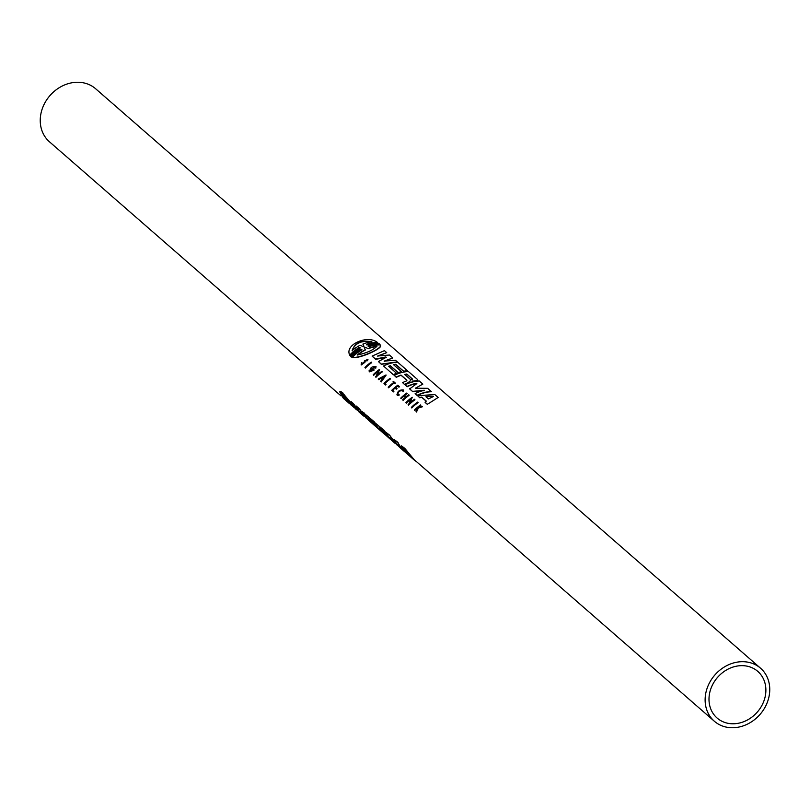 <?xml version="1.0" encoding="UTF-8"?>
<svg xmlns="http://www.w3.org/2000/svg" width="810" height="810" viewBox="0 0 810 810"><rect width="100%" height="100%" fill="white"/><g stroke="black" fill="none" stroke-linecap="round" stroke-linejoin="round"><path stroke-width="1.21" d="M760.539 668.199A35.164 29.98 -48.9 0 1 765.49 706.421A35.164 29.98 -48.9 0 1 729.658 727.623A35.164 29.98 -48.9 0 1 714.339 721.224A35.164 29.98 -48.9 0 1 709.388 683.002A35.164 29.98 -48.9 0 1 745.22 661.81A35.164 29.98 -48.9 0 1 760.539 668.199L95.661 88.776A35.164 29.98 131.1 0 0 80.342 82.377A35.164 29.98 131.1 0 0 44.509 103.579A35.164 29.98 131.1 0 0 49.461 141.801L341 395.877M398.895 395.523L396.94 394.602L397.315 395.351L398.895 395.523L399.178 394.895L397.599 394.106M397.842 394.48C397.852 391.645 399.472 390.288 402.702 390.4L402.772 390.643C399.543 390.541 397.923 391.908 397.923 394.743M403.421 390.197L403.684 391.422L402.914 391.392L402.702 390.4M403.35 389.944L403.613 391.179L403.35 389.944C399.259 389.762 397.224 391.483 397.244 395.088M361.675 363.852L364.125 362.394L364.409 360.936L367.963 359.316L367.548 360.733L365.199 360.936L364.956 362.293L361.209 364.986L361.473 362.758L362.08 363.082L361.867 364.298M372.742 369.988L372.154 369.289L372.863 369.907L370.028 370.099M370.241 370.453C370.251 367.831 371.739 366.565 374.706 366.657L374.919 366.991M374.949 367.122L370.109 369.664M417.201 395.523L415.155 393.569L417.201 395.523A35.164 29.98 131.1 0 1 431.355 391.726L427.67 388.324L415.348 388.213L422.84 384.122L415.348 388.213M380.477 345.343L380.315 344.959A35.448 30.223 -48.9 0 0 369.694 346.427L368.165 346.366L368.844 345.87A35.164 29.98 131.1 0 1 379.799 344.442L379.718 344.169A35.448 30.223 131.1 0 0 368.773 345.627L368.165 346.366M379.718 344.169L378.908 343.47A35.448 30.223 -48.9 0 0 367.963 344.918L366.434 344.858L367.112 344.361A35.164 29.98 131.1 0 1 377.754 342.924L377.673 342.66A35.448 30.223 131.1 0 0 367.041 344.118L366.434 344.858M361.918 349.464L360.44 349.616A35.164 29.98 131.1 0 0 351.307 357.139L350.416 356.167A35.448 30.223 -48.9 0 1 359.559 348.675L360.177 347.824L358.638 347.875A35.448 30.223 131.1 0 0 349.738 355.104L349.505 354.476M360.44 349.616L360.369 349.373A35.448 30.223 131.1 0 0 351.226 356.876L350.416 356.167M397.062 445.024L396.667 444.518M348.887 402.985L347.865 401.699M347.156 401.476L346.133 400.191M744.289 665.759A30.942 26.386 131.1 0 0 712.749 684.409A30.942 26.386 131.1 0 0 717.113 718.045A30.942 26.386 131.1 0 0 730.6 723.674A30.942 26.386 131.1 0 0 762.129 705.014A30.942 26.386 131.1 0 0 757.775 671.389A30.942 26.386 131.1 0 0 744.289 665.759M371.628 362.404L371.709 362.647A35.164 29.98 131.1 0 0 365.371 368.074L364.935 367.507A35.448 30.223 -48.9 0 1 371.284 362.1L371.628 362.404A35.448 30.223 131.1 0 0 365.29 367.811L364.935 367.507M390.359 378.726A35.448 30.223 131.1 0 0 384.892 383.251L386.056 384.456A35.164 29.98 131.1 0 0 385.479 385.033L383.96 383.515A35.448 30.223 -48.9 0 1 390.005 378.422L390.44 378.979A35.164 29.98 131.1 0 0 385.074 383.403M395.28 383.019L395.351 383.262A35.164 29.98 131.1 0 0 394.824 383.626L394.146 383.039A35.164 29.98 131.1 0 0 388.638 387.777L388.203 387.21A35.448 30.223 -48.9 0 1 393.721 382.482L392.982 381.844A35.448 30.223 131.1 0 1 393.518 381.48L395.28 383.019A35.448 30.223 -48.9 0 0 394.753 383.383L394.824 383.626M393.599 382.563L392.982 381.844M403.684 391.422L402.985 391.635M416.472 412.037L416.046 411.47L416.472 412.037L418.355 408.007L422.354 406.792L421.939 406.255L418.355 406.984A35.448 30.223 -48.9 0 1 420.744 405.202L420.815 405.445A35.164 29.98 131.1 0 0 418.537 407.147M417.768 408.22L416.856 408.564A35.164 29.98 131.1 0 0 414.781 410.569L414.436 410.073A35.448 30.223 -48.9 0 1 420.481 404.97L420.744 405.202M398.884 387.17L398.814 386.927A35.448 30.223 -48.9 0 1 399.34 386.552L399.411 386.795A35.164 29.98 131.1 0 0 398.884 387.17L397.669 386.107A35.164 29.98 131.1 0 0 395.938 387.423M397.669 386.107L397.599 385.864A35.448 30.223 131.1 0 0 395.756 387.261L397.052 388.567A35.164 29.98 131.1 0 0 396.303 389.185L395.088 388.122A35.164 29.98 131.1 0 0 392.779 390.228M395.088 388.122L395.017 387.868A35.448 30.223 131.1 0 0 392.597 390.076L393.893 391.392A35.164 29.98 131.1 0 0 393.376 391.918L391.757 390.309A35.448 30.223 -48.9 0 1 397.801 385.216L399.34 386.552M405.506 397.204L404.099 395.979A35.164 29.98 131.1 0 0 401.173 398.712L400.737 398.135A35.448 30.223 -48.9 0 1 406.782 393.042L407.207 393.589A35.164 29.98 131.1 0 0 404.575 395.584M407.136 393.346A35.448 30.223 131.1 0 0 404.382 395.422L405.972 396.809A35.448 30.223 -48.9 0 1 408.726 394.733L409.151 395.29A35.164 29.98 131.1 0 0 403.117 400.403L402.681 399.826A35.448 30.223 -48.9 0 1 405.618 397.102L404.028 395.725A35.448 30.223 131.1 0 0 401.092 398.449L400.737 398.135M381.247 381.915L380.73 381.267L381.247 381.915L386.087 375.192L381.176 381.652M382.249 378.898L381.308 378.078L378.695 379.688L378.179 379.05L386.016 374.949M377.966 371.415A35.164 29.98 131.1 0 0 373.683 375.324L373.248 374.746A35.448 30.223 -48.9 0 1 379.596 369.35L377.359 374.939A35.448 30.223 -48.9 0 1 381.875 371.334L382.219 371.638A35.448 30.223 131.1 0 0 375.88 377.035L375.526 376.731A35.448 30.223 -48.9 0 1 376.326 375.931L378.149 370.97A35.448 30.223 131.1 0 0 373.602 375.06L373.248 374.746M379.596 369.35L377.43 375.202M382.219 371.638L382.29 371.881A35.164 29.98 131.1 0 0 375.962 377.308L375.526 376.731M410.609 399.34A35.164 29.98 131.1 0 0 406.306 403.188L405.881 402.61A35.448 30.223 -48.9 0 1 412.25 397.295L410.062 403.086M412.25 397.295L409.992 402.833A35.448 30.223 -48.9 0 1 414.517 399.279L414.943 399.826A35.164 29.98 131.1 0 0 408.584 405.172L408.159 404.595A35.448 30.223 -48.9 0 1 408.949 403.805L410.791 398.895A35.448 30.223 131.1 0 0 406.235 402.924L405.881 402.61M372.154 369.289A35.448 30.223 -48.9 0 1 372.782 368.742L374.099 370.079L369.735 371.881L368.975 370.899L376.032 366.403L375.708 367.902L374.706 368.044L375.708 367.902M376.032 366.403L375.789 368.145M438.159 397.467L427.315 404.352L425.128 402.438L426.273 401.102L421.686 397.102L419.701 397.528L417.514 395.624L434.899 394.632L438.159 397.467L427.315 404.352M426.171 401.193L421.757 397.345L419.772 397.771L417.514 395.624M398.287 372.843L398.216 372.6A35.448 30.223 -48.9 0 1 401.527 371.658L401.598 371.901A35.164 29.98 131.1 0 0 398.287 372.843L390.339 365.917A35.164 29.98 131.1 0 0 388.861 366.454M390.339 365.917L390.268 365.675A35.448 30.223 131.1 0 0 388.648 366.272L396.667 373.44A35.164 29.98 131.1 0 0 393.488 374.858L383.525 365.998A35.448 30.223 -48.9 0 1 397.669 362.181L407.562 370.808A35.448 30.223 131.1 0 0 403.643 371.223L395.695 364.298A35.448 30.223 131.1 0 0 393.579 364.723L401.527 371.658M407.562 370.808L407.643 371.061A35.164 29.98 131.1 0 0 403.724 371.476L395.776 364.551A35.164 29.98 131.1 0 0 393.822 364.935M417.747 379.9L415.793 380.771A35.448 30.223 131.1 0 0 414.133 381.044L412.007 381.065M417.606 379.748L415.874 381.024A35.164 29.98 131.1 0 0 414.214 381.287L412.077 381.308M407.744 383.16L409.738 381.176L407.744 383.16A35.164 29.98 131.1 0 0 404.615 384.558L402.6 382.624A35.448 30.223 -48.9 0 1 406.387 380.963L406.934 380.255L401.001 375.07A35.448 30.223 131.1 0 0 396.232 377.085L394.237 375.344A35.448 30.223 -48.9 0 1 408.392 371.527L417.525 379.485M406.387 380.963L406.934 380.255L401.072 375.313A35.164 29.98 131.1 0 0 396.303 377.318L394.237 375.344M386.289 357.564L375.627 359.306L372.134 356.086L384.416 350.639L386.724 352.644L377.703 355.985L389.448 355.023L392.809 357.949L384.163 361.108L395.422 360.227L397.345 361.898L381.328 364.085L378.402 361.543L386.218 357.321L385.793 356.947L375.556 359.063L372.134 356.086M386.724 352.644L377.774 356.228M392.809 357.949L384.244 361.351M397.345 361.898L381.399 364.328L378.402 361.543M424.42 390.623L412.725 391.635L409.627 388.932L416.836 383.596L416.239 383.312A35.448 30.223 131.1 0 0 407.055 386.512L405.081 384.791A35.448 30.223 -48.9 0 1 419.236 380.973L422.84 384.122M416.917 383.839L416.31 383.555A35.164 29.98 131.1 0 0 407.126 386.755L405.081 384.791M360.187 347.956L358.708 348.118A35.164 29.98 131.1 0 0 349.819 355.367L349.535 354.557M380.396 345.232C383.677 348.108 360.065 358.668 352.471 357.676L352.391 357.412A35.448 30.223 -48.9 0 1 361.28 350.183L361.908 349.333L360.369 349.373M418.082 402.388L418.152 402.631A35.164 29.98 131.1 0 0 411.794 407.967L411.369 407.4A35.448 30.223 -48.9 0 1 417.737 402.084L418.082 402.388A35.448 30.223 131.1 0 0 411.713 407.703L411.369 407.4M404.858 448.426L413.89 459.756L405.324 452.294L401.406 445.824L404.858 448.426L414.072 459.553L714.339 721.224M368.712 419.013A35.164 29.98 131.1 0 0 369.218 419.712L377.075 426.566M380.133 430.262L380.092 430.302A35.448 30.223 131.1 0 0 380.639 430.788L370.747 422.162A35.448 30.223 -48.9 0 1 364.176 413.383L374.26 421.767A35.164 29.98 131.1 0 0 376.032 425.017L367.902 418.314A35.448 30.223 131.1 0 0 369.036 419.934L376.984 426.86A35.448 30.223 -48.9 0 0 378.999 429.229L379.08 429.138M387.443 435.284L391.26 440.033A35.448 30.223 131.1 0 0 391.767 440.478L389.823 438.787A35.448 30.223 -48.9 0 1 388.861 437.906L381.844 431.71A35.448 30.223 131.1 0 0 383.454 433.239L381.469 431.507A35.448 30.223 -48.9 0 1 374.898 422.719L384.224 430.444L386.664 433.897M359.893 411.612L363.113 415.52L359.022 411.956L351.115 401.598L353.423 403.613L357.888 410.103M353.423 403.613L360.197 412.928L356.147 405.982L359.508 408.908L363.781 415.176M359.508 408.908L365.978 417.93L361.928 411.419L364.216 413.323M364.672 414.386L367.497 418.77M397.082 445.014L394.176 439.526L397.973 442.432A35.164 29.98 131.1 0 0 403.481 450.269M390.106 437.866L390.035 437.947A35.448 30.223 131.1 0 0 394.278 442.675L392.313 440.954A35.448 30.223 -48.9 0 1 385.742 432.175L389.539 435.081L395.938 443.515M345.9 400.444L343.339 398.277L339.653 391.817L341.111 391.513A35.164 29.98 131.1 0 0 344.888 398.52M346.933 401.132A35.448 30.223 -48.9 0 1 341.719 392.253L342.731 392.718A35.164 29.98 131.1 0 0 346.639 400.049M348.664 402.641A35.448 30.223 -48.9 0 1 343.561 394.055L355.468 408.453M385.479 385.033L383.96 383.515M385.975 384.193A35.448 30.223 131.1 0 0 385.398 384.77M388.638 387.777L388.203 387.21M394.146 383.039L394.075 382.796A35.448 30.223 131.1 0 0 388.557 387.514M394.753 383.383L394.075 382.796M399.107 394.632L398.824 395.26M416.856 408.564L416.785 408.311A35.448 30.223 131.1 0 0 414.7 410.305M416.046 411.47L417.687 407.967L416.785 408.311M418.355 408.007L416.391 411.774M422.273 406.539L418.284 407.764M365.199 360.936L364.885 362.04L361.128 364.713M365.128 360.683L366.94 360.652M367.122 359.761L367.548 360.733M367.963 359.316L367.467 360.49M361.786 364.034L361.999 362.829M393.376 391.918L391.757 390.309M393.812 391.139A35.448 30.223 131.1 0 0 393.296 391.655M396.303 389.185L395.017 387.868M396.971 388.314A35.448 30.223 131.1 0 0 396.232 388.932M398.814 386.927L397.599 385.864M403.117 400.403L402.681 399.826M409.08 395.037A35.448 30.223 131.1 0 0 403.036 400.14M381.308 378.078L382.33 378.776L380.73 381.267M378.695 379.688L378.179 379.05M381.237 377.825L378.624 379.424M408.584 405.172L408.159 404.595M414.872 399.583A35.448 30.223 131.1 0 0 408.503 404.909M374.028 369.826L369.735 371.881M374.706 366.657L374.706 368.044M369.654 371.608L369.056 371.091M427.245 404.109L425.058 402.205M393.488 374.858L383.525 365.998M396.596 373.197A35.448 30.223 131.1 0 0 393.407 374.625M398.216 372.6L390.268 365.675M404.615 384.558L402.6 382.624M407.663 382.917A35.448 30.223 131.1 0 0 404.534 384.325M409.738 381.176L410.569 380.842L409.738 381.176M416.31 383.555L416.836 383.596M412.725 391.635L409.556 388.689M424.258 390.248L412.654 391.392M415.155 393.569A35.448 30.223 -48.9 0 1 424.339 390.369M431.274 391.473A35.448 30.223 131.1 0 0 417.13 395.29M380.315 344.959C383.606 347.875 360.005 358.435 352.391 357.412M349.819 355.367L349.738 355.104C344.23 344.736 367.861 334.176 377.673 342.66M413.89 459.756L416.421 461.599M401.406 445.824L404.656 448.659M374.26 421.767L374.068 422A35.448 30.223 131.1 0 0 375.85 425.24M364.176 413.383L374.068 422M372.205 423.306L380.092 430.302M378.999 429.229L371.051 422.304A35.448 30.223 131.1 0 0 372.144 423.377M374.898 422.719L384.031 430.677L386.481 434.13A35.448 30.223 131.1 0 0 387.312 435.446M383.454 433.239A35.448 30.223 131.1 0 0 385.195 434.626M388.506 437.349L388.041 436.387M363.113 415.52L364.024 416.259M364.044 412.857L368.884 420.542L360.258 412.037M368.884 420.542L369.745 421.24M361.928 411.419L363.852 413.1M355.954 406.215L359.316 409.141M350.922 401.831L353.231 403.846M389.539 435.081L396.606 444.599M385.742 432.175L389.347 435.314M394.278 442.675A35.448 30.223 131.1 0 0 395.128 443.384M397.68 444.457L400.444 448.051L390.298 438.099M400.444 448.051L401.264 448.7M397.639 444.508L398.145 445.004L397.639 444.508M397.973 442.432L397.781 442.665A35.448 30.223 131.1 0 0 404.352 451.453L402.378 449.732A35.448 30.223 -48.9 0 1 398.145 445.004M404.352 451.453A35.448 30.223 131.1 0 0 404.939 451.95M394.176 439.526L397.781 442.665M343.561 394.055L357.433 410.478M342.731 392.718L342.529 392.961A35.448 30.223 131.1 0 0 347.743 401.841M341.719 392.253L342.529 392.961M341.111 391.513L340.909 391.757A35.448 30.223 131.1 0 0 346.022 400.342M339.653 391.817L340.909 391.757M384.102 376.346L382.603 378.381L381.682 377.571L384.102 376.346M433.492 396.505L428.409 398.925L425.938 396.768L426.404 396.424L433.168 396.212L425.938 396.768M404.747 374.686L406.863 374.26L412.553 379.212L410.366 379.404L404.676 374.443L406.792 374.007L412.563 379.09M357.645 355.013A35.164 29.98 131.1 0 1 365.361 349.981L364.257 347.551L365.047 347.196L368.013 348.523A35.448 30.223 -48.9 0 1 376.974 346.234C373.157 350.133 366.576 353.069 357.23 355.043A35.448 30.223 -48.9 0 1 365.29 349.748L365.158 349.15M364.257 347.551L365.047 347.196L368.013 348.523M362.931 344.058L363.913 346.204L363.103 346.558L360.136 345.303A35.448 30.223 131.1 0 0 352.117 350.578C354.79 342.832 361.371 339.906 371.851 341.779A35.448 30.223 131.1 0 0 362.931 344.058L363.062 344.675M363.943 346.275L363.103 346.558M404.625 450.056L409.212 455.554L406.164 452.82L404.342 449.712M384.75 433.016L379.06 428.044L384.75 433.016M350.548 404.565L351.834 405.678A35.448 30.223 -48.9 0 1 346.619 399.107L356.035 409.344M353.869 407.349L351.135 405.041M344.604 399.391L341.506 394.652A35.448 30.223 131.1 0 0 346.69 401.193L351.975 405.506M347.996 402.347L349.404 403.562M384.173 376.599L381.763 377.825M376.832 346.518A35.164 29.98 131.1 0 0 368.084 348.766M365.118 347.439L364.328 347.794M365.361 349.981L365.168 349.201M363.001 344.291L363.984 346.437M371.932 342.033C361.473 340.129 354.891 343.065 352.188 350.831M404.939 450.502L407.541 453.721M379.242 427.822L385.57 433.978M348.037 400.869A35.164 29.98 131.1 0 0 351.429 404.909M341.567 394.753L344.422 398.844"/></g></svg>
